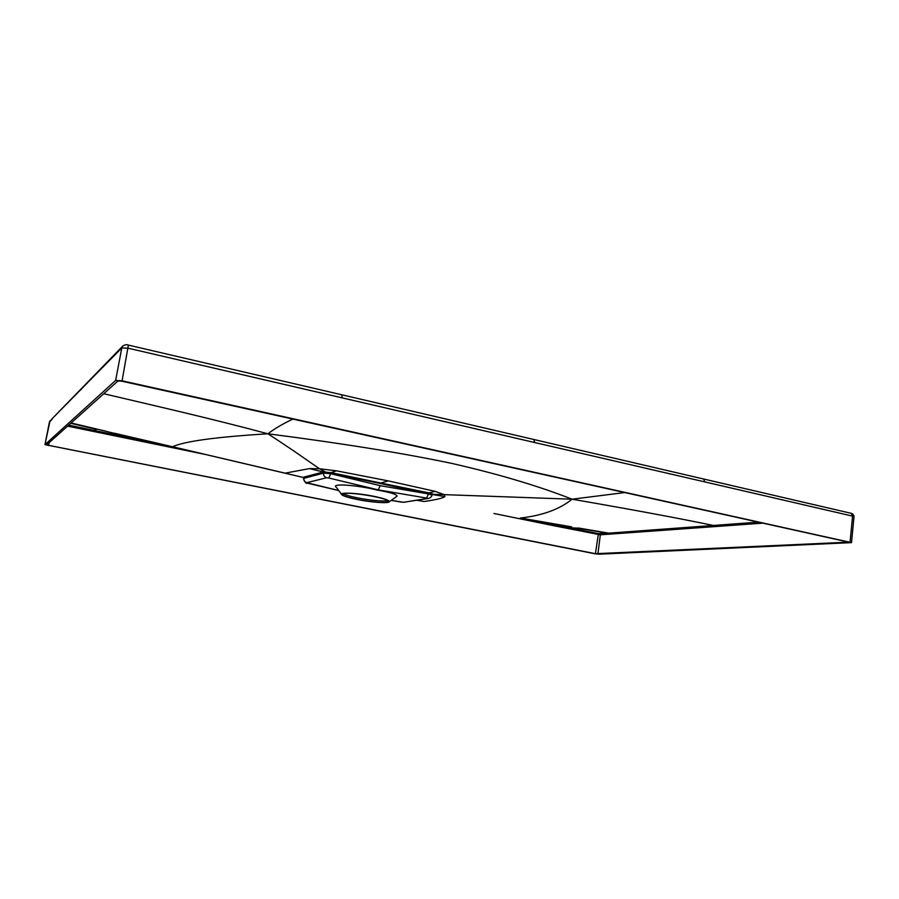 <?xml version="1.0" encoding="UTF-8"?>
<svg xmlns="http://www.w3.org/2000/svg" width="899" height="899" viewBox="0 0 899 899"><rect width="100%" height="100%" fill="white"/><g stroke="black" fill="none" stroke-linecap="round" stroke-linejoin="round"><path stroke-width="1.35" d="M387.559 500.552L386.873 500.709C379.872 502.226 347.958 497.091 343.609 493.731M386.637 502.204C378.906 503.867 342.755 497.597 342.699 494.54L344.025 493.63C350.97 491.753 388.379 498.203 388.233 501.226L386.637 502.204M374.108 496.36C384.603 498.585 389.672 500.395 389.301 501.788C388.346 503.609 371.152 502.35 357.15 499.484C348.936 497.799 343.856 496.259 341.923 494.843C337.945 492.034 357.431 492.888 374.108 496.36M341.553 494.338L336.44 487.393C329.922 483.145 356.723 484.876 377.164 490.067C390.335 492.326 396.965 494.371 397.043 496.192L396.549 496.551M377.164 490.067L378.187 489.865L380.243 485.685L428.598 493.944L431.902 495.158M380.243 485.685L330.877 473.762L323.55 473.065L303.491 478.437C304.716 482.257 306.087 483.831 307.582 483.179L307.447 483.1M431.992 494.675L380.58 483.572L380.839 483.033L428.969 492.888L435.138 491.337L388.301 480.886L380.839 483.033L331.18 472.649L336.44 470.818L388.301 480.886M303.502 478.347L326.27 472.436L380.58 483.572M303.547 477.875L303.424 477.257L323.235 471.997L331.18 472.649L328.787 478.01L326.64 477.762L306.716 482.684L338.732 490.506M427.418 498.428L428.441 498.439C430.127 498.203 432.329 495.99 431.925 495.046L432.262 493.787L428.969 492.888L426.564 498.057L427.418 498.428L403.662 502.283L391.211 500.406M431.756 494.236L444.207 494.641L435.138 491.337M326.27 472.436L319.516 468.784L336.44 470.818M326.64 477.762C324.449 477.009 323.426 475.447 323.55 473.065L323.235 471.997L309.481 468.593L319.516 468.784C308.346 461.153 296.85 452.635 267.947 433.79C216.389 436.936 184.598 441.252 172.574 446.736L118.522 434.195M284.904 473.166L303.143 477.425L285.095 473.155L309.481 468.593M762.891 523.151L600.33 534.815L555.571 526.084L556.166 525.14L561.864 525.207M594.711 553.728L44.95 444.645L115.634 380.434L122.073 380.816L851.51 542.625L599.06 554.189L594.711 553.728M533.826 439.544L534.736 442.544L128.209 348.228L121.792 347.924L52.288 418.563M848.757 542.164L121.668 381.176L117.994 380.951L46.613 444.949L595.408 553.694L848.757 542.164M51.513 419.945L49.389 422.148M758.329 522.139L713.368 525.454C678.88 518.285 631.795 509.531 572.09 499.203L624.749 492.562M714.132 526.668L713.368 525.454L607.51 533.242L577.102 528.084L569.168 527.78L527.117 519.195M608.196 534.309L607.51 533.242L598.431 533.646L569.168 527.78L568.573 528.713M67.582 426.137L204.736 454.332M68.706 425.126L111.409 434.015L114.184 433.296L118.421 434.172M70.751 423.305L96.496 429.385L93.934 430.396L93.563 431.554M71.111 422.968L105.745 431.16M103.756 393.717C151.717 405.044 210.58 418.395 267.947 433.79C342.395 443.387 403.853 453.298 452.343 463.524C498.754 474.166 538.67 486.056 572.09 499.203C559.672 509.25 542.49 515.532 520.566 518.026L571.697 526.87M520.296 518.015L564.943 525.735M563.875 525.612L561.931 525.218M417.057 500.282L424.148 501.496C435.981 499.788 442.904 498.158 444.915 496.608L444.207 494.641L572.09 499.203M431.992 494.461L444.915 496.608M416.934 500.305L424.002 501.507M285.005 473.132L172.574 446.736L284.826 473.155M172.406 446.758L114.499 433.251M114.184 433.296L96.912 429.07M292.883 419.08C282.78 423.845 274.476 428.744 267.947 433.79M426.564 498.057L378.187 489.865L328.787 478.01M306.716 482.684C304.615 481.976 303.626 480.482 303.761 478.201L303.424 477.257M401.561 502.136L391.177 500.428M403.662 502.283L428.441 498.439M111.026 435.161L111.409 434.015L163.787 444.747M51.839 419.619L52.614 418.226M80.944 389.784L81.831 388.166M122.86 345.969L121.792 347.924L115.634 380.434M52.164 418.676L49.411 422.047L44.972 444.6L50.029 420.822M534.748 442.544L704.704 481.886L703.647 479.021L128.388 345.104L122.073 380.816M122.837 345.991C125.051 344.665 126.905 344.362 128.388 345.104L128.242 345.149M342.35 397.897L341.687 394.875M704.704 481.886L852.578 516.127L850.061 542.108M851.308 513.351L852.578 516.127L854.016 516.678C853.735 514.824 852.814 513.711 851.252 513.34L703.434 478.965M851.51 542.625L853.994 516.869M599.667 533.77L600.33 534.815L597.902 553.964M609.41 534.22L608.724 533.163L578.293 527.983M595.408 553.694L598.431 533.646M555.571 526.084L493.956 513.486M49.153 442.656L48.58 445.578M389.301 501.788L397.043 496.192M307.615 483.19L338.766 490.562M401.404 502.136L404.64 502.294M81.674 388.334L52.591 418.249M122.669 346.171L81.809 388.188"/></g></svg>
